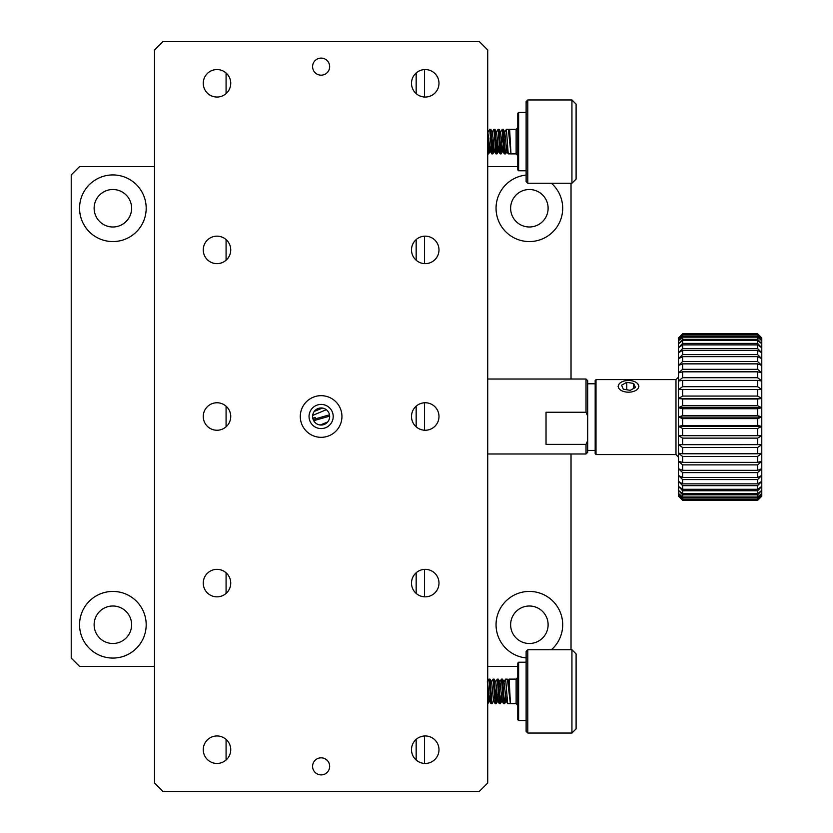 <?xml version="1.0" encoding="UTF-8"?>
<svg xmlns="http://www.w3.org/2000/svg" width="833" height="833" viewBox="0 0 833 833"><rect width="100%" height="100%" fill="white"/><g stroke="black" fill="none" stroke-linecap="round" stroke-linejoin="round"><path stroke-width="1.25" d="M527.789 99.96L527.789 183.26L571.938 183.26L571.938 99.96L527.789 99.96L526.123 101.626L526.123 181.594L527.789 183.26M571.938 99.96L576.103 104.125L576.103 179.095L571.938 183.26M518.626 112.455L518.626 170.765L517.793 169.932L517.793 113.288L518.626 112.455L526.123 112.455M509.629 129.323L510.962 153.751L508.921 130.51L509.629 129.323L516.127 129.323L517.793 127.657M516.127 129.323L516.127 153.897L517.793 155.563M510.962 153.751L508.317 129.323L506.402 129.323L508.224 153.876L516.127 153.897M488.159 150.94L488.929 137.945M488.076 132.176L489.71 129.365L490.783 129.365L492.782 153.897L493.625 145.369M489.46 145.265L488.617 153.897L487.721 143.922M489.762 129.323L491.772 153.824L492.782 153.897M492.313 150.658L493.074 137.705M492.241 132.135L493.844 129.365L494.917 129.365L496.978 153.897L497.801 145.515M493.907 129.323L495.958 153.855L496.978 153.897M496.478 150.95L497.259 137.862M496.395 132.176L498.019 129.396L499.113 129.396L501.112 153.897L502.726 132.27M498.092 129.323L500.092 153.855L501.112 153.897M502.257 129.323L504.267 153.824L502.643 151.044L500.571 132.176L502.205 129.365L503.226 129.323L505.548 153.897L507.005 151.512M504.267 153.824L505.548 153.897M508.224 153.876L506.849 151.512L504.736 132.135L506.402 129.323M504.736 132.135L504.048 137.705M503.507 145.358L502.809 151.044L501.164 153.855M499.321 145.515L498.488 151.085L496.562 132.176L494.917 129.365M495.958 153.855L494.323 151.044L492.386 132.135L490.783 129.365M491.012 145.358L490.314 151.044L488.669 153.855M491.772 153.824L490.148 151.044L487.721 131.291M587.682 416.031L586.015 412.262L586.015 379.015L587.682 380.681L587.682 452.319L586.015 453.985L487.721 453.985M595.178 450.414L587.682 450.414M587.682 440.615L586.015 444.374L586.015 453.985M586.015 412.262L546.031 412.262L546.031 444.374L586.015 444.374M628.499 380.483A10.246 5.852 180 0 1 635.85 382.253A10.246 5.852 180 0 1 635.704 390.49A10.246 5.852 180 0 1 621.293 390.49A10.246 5.852 180 0 1 621.147 382.253A10.246 5.852 180 0 1 628.499 380.483M630.227 390.333L635.433 387.47L633.694 383.472L626.77 382.326L621.564 385.19L623.303 389.188L630.227 390.333M633.694 388.428L633.694 383.472M626.77 382.326L626.77 389.761M317.571 408.93L316.832 409.118M322.444 408.066L314.26 411.429M312.646 415.438L326.297 409.711M329.493 414.824L313.125 419.499M329.649 416.146L313.687 420.696M327.702 421.935L320.33 424.997M154.522 49.98L162.852 41.65L479.392 41.65L487.721 49.98L487.721 783.02L479.392 791.35L162.852 791.35L154.522 783.02L154.522 49.98M216.996 763.445A13.744 13.744 0 0 0 228.898 742.828A13.744 13.744 0 0 0 205.095 742.828A13.744 13.744 0 0 0 216.996 763.445M425.246 763.445A13.744 13.744 0 0 0 437.148 742.828A13.744 13.744 0 0 0 413.345 742.828A13.744 13.744 0 0 0 425.246 763.445M216.996 596.845A13.744 13.744 0 0 0 228.898 576.228A13.744 13.744 0 0 0 205.095 576.228A13.744 13.744 0 0 0 216.996 596.845M425.246 596.845A13.744 13.744 0 0 0 437.148 576.228A13.744 13.744 0 0 0 413.345 576.228A13.744 13.744 0 0 0 425.246 596.845M425.246 97.044A13.744 13.744 0 0 0 437.148 76.428A13.744 13.744 0 0 0 413.345 76.428A13.744 13.744 0 0 0 425.246 97.044M425.246 263.644A13.744 13.744 0 0 0 437.148 243.028A13.744 13.744 0 0 0 413.345 243.028A13.744 13.744 0 0 0 425.246 263.644M425.246 430.245A13.744 13.744 0 0 0 437.148 409.628A13.744 13.744 0 0 0 413.345 409.628A13.744 13.744 0 0 0 425.246 430.245M216.996 430.245A13.744 13.744 0 0 0 228.898 409.628A13.744 13.744 0 0 0 205.095 409.628A13.744 13.744 0 0 0 216.996 430.245M216.996 263.644A13.744 13.744 0 0 0 228.898 243.028A13.744 13.744 0 0 0 205.095 243.028A13.744 13.744 0 0 0 216.996 263.644M216.996 97.044A13.744 13.744 0 0 0 228.898 76.428A13.744 13.744 0 0 0 205.095 76.428A13.744 13.744 0 0 0 216.996 97.044M321.121 757.822A8.538 8.538 0 0 0 313.729 770.629A8.538 8.538 0 0 0 328.514 770.629A8.538 8.538 0 0 0 321.121 757.822M321.121 58.102A8.538 8.538 0 0 0 313.729 70.909A8.538 8.538 0 0 0 328.514 70.909A8.538 8.538 0 0 0 321.121 58.102M321.121 437.325A20.825 20.825 0 0 0 339.156 406.087A20.825 20.825 0 0 0 303.087 406.087A20.825 20.825 0 0 0 321.121 437.325M321.121 428.579A12.079 12.079 0 0 0 331.586 410.461A12.079 12.079 0 0 0 310.657 410.461A12.079 12.079 0 0 0 321.121 428.579M571.021 649.74L571.021 453.985M571.021 379.015L571.021 183.26M517.793 166.6L487.721 166.6M154.522 166.6L79.552 166.6L71.222 174.93L71.222 658.07L79.552 666.4L154.522 666.4M487.721 666.4L517.793 666.4M551.415 183.26A33.32 33.32 0 0 1 529.371 241.57A33.32 33.32 0 0 1 496.093 209.874A33.32 33.32 0 0 1 526.123 175.086M526.123 657.914A33.32 33.32 0 0 1 498.051 613.39A33.32 33.32 0 0 1 548.135 597.209A33.32 33.32 0 0 1 551.415 649.74M112.872 658.07A33.32 33.32 0 0 1 84.018 608.09A33.32 33.32 0 0 1 141.725 608.09A33.32 33.32 0 0 1 112.872 658.07M112.872 241.57A33.32 33.32 0 0 1 84.018 191.59A33.32 33.32 0 0 1 141.725 191.59A33.32 33.32 0 0 1 112.872 241.57M529.371 226.993A18.742 18.742 0 0 0 545.605 198.879A18.742 18.742 0 0 0 513.138 198.879A18.742 18.742 0 0 0 529.371 226.993M529.371 643.492A18.742 18.742 0 0 0 545.605 615.379A18.742 18.742 0 0 0 513.138 615.379A18.742 18.742 0 0 0 529.371 643.492M112.872 643.492A18.742 18.742 0 0 0 129.105 615.379A18.742 18.742 0 0 0 96.638 615.379A18.742 18.742 0 0 0 112.872 643.492M112.872 226.993A18.742 18.742 0 0 0 129.105 198.879A18.742 18.742 0 0 0 96.638 198.879A18.742 18.742 0 0 0 112.872 226.993M424.497 763.424L424.497 735.976M424.497 596.824L424.497 569.376M424.497 430.224L424.497 402.776M424.497 263.624L424.497 236.176M424.497 97.024L424.497 69.576M416.167 760.019L416.167 739.381M416.167 593.419L416.167 572.781M416.167 426.819L416.167 406.181M416.167 260.219L416.167 239.581M416.167 93.619L416.167 72.981M226.076 72.981L226.076 93.619M226.076 239.581L226.076 260.219M226.076 406.181L226.076 426.819M226.076 572.781L226.076 593.419M226.076 739.381L226.076 760.019M527.789 649.74L527.789 733.04L571.938 733.04L571.938 649.74L527.789 649.74L526.123 651.406L526.123 731.374L527.789 733.04M571.938 649.74L576.103 653.905L576.103 728.875L571.938 733.04M518.626 662.235L518.626 720.545L517.793 719.712L517.793 663.068L518.626 662.235L526.123 662.235M508.724 683.643L509.119 679.103L516.127 679.103L517.793 677.437M516.127 679.103L516.127 703.677L517.793 705.343M509.119 679.103L510.442 703.656L516.127 703.677M510.358 703.302L507.38 679.187L505.621 679.103L507.661 703.646L510.098 703.677M487.721 695.086L488.148 687.725M487.295 681.956L488.94 679.145L490.002 679.145L492.011 703.677L493.709 700.824M488.679 695.045L487.721 703.677M488.992 679.103L490.991 703.604L492.011 703.677M491.47 681.915L493.074 679.145L494.146 679.145L496.197 703.677L497.02 695.263M493.126 679.103L495.187 703.635L496.197 703.677M495.697 700.73L496.478 687.631M495.614 681.956L497.239 679.176L498.332 679.176L500.341 703.677L501.174 695.045M497.322 679.103L499.321 703.635L500.341 703.677M499.102 687.631L499.79 681.956L501.435 679.145L502.497 679.145L504.538 703.677L505.485 696.888M501.487 679.103L503.486 703.604L504.538 703.677M504.642 703.583L506.225 700.876L503.965 681.915L505.621 679.103M510.442 703.656L508.286 680.738L507.38 679.187M509.078 679.134L507.911 681.81M500.394 703.635L502.028 700.824L499.956 681.956L498.332 679.176M496.249 703.635L497.863 700.865L495.781 681.956L494.146 679.145M495.187 703.635L493.542 700.824L491.616 681.915L490.002 679.145M490.231 695.139L489.533 700.824L487.899 703.635M490.991 703.604L489.367 700.824L487.721 683.133M312.583 416.5A8.538 8.538 0 0 0 325.391 423.893A8.538 8.538 0 0 0 325.391 409.107A8.538 8.538 0 0 0 312.583 416.5M757.614 389.511L678.479 389.532L678.479 398.507L682.644 396.06L757.614 396.06L761.779 398.507L761.779 389.532L757.614 389.511L757.614 396.06M682.644 389.511L682.644 396.06M757.614 398.997L682.644 398.997L682.644 405.744L757.614 405.744L761.779 407.733L761.779 398.507L757.614 398.997L757.614 405.744M682.644 398.997L678.479 398.507L678.479 407.733L682.644 405.744M757.614 380.4L682.644 380.4L678.479 380.952L678.479 389.532L682.644 386.679L757.614 386.679L761.779 389.532L761.779 380.952L757.614 380.4L757.614 386.679M682.644 380.4L682.644 386.679M757.614 371.82L682.644 371.82L678.479 372.882L678.479 380.952L682.644 377.713L757.614 377.713L761.779 380.952L761.779 372.882L757.614 371.82L757.614 377.713M682.644 371.82L682.644 377.713M757.614 363.865L682.644 363.865L678.479 365.427L678.479 372.882L682.644 369.311L757.614 369.311L761.779 372.882L761.779 365.427L757.614 363.865L757.614 369.311M682.644 363.865L682.644 369.311M757.614 356.659L682.644 356.659L678.479 358.7L678.479 365.427L682.644 361.574L757.614 361.574L761.779 365.427L761.779 358.7L757.614 356.659L757.614 361.574M682.644 356.659L682.644 361.574M757.614 350.308L682.644 350.308L678.479 352.796L678.479 358.7L682.644 354.619L757.614 354.619L761.779 358.7L761.779 352.796L757.614 350.308L757.614 354.619M682.644 350.308L682.644 354.619M757.614 344.883L682.644 344.883L678.479 347.788L678.479 352.796L682.644 348.538L757.614 348.538L761.779 352.796L761.779 347.788L757.614 344.883L757.614 348.538M682.644 344.883L682.644 348.538M757.614 340.478L682.644 340.478L678.479 343.758L678.479 347.788L682.644 343.425L757.614 343.425L761.779 347.788L761.779 343.758L757.614 340.478L757.614 343.425M682.644 340.478L682.644 343.425M757.614 337.146L682.644 337.146L678.479 340.759L678.479 343.758L682.644 339.343L757.614 339.343L761.779 343.758L761.779 340.759L757.614 337.146L757.614 339.343M682.644 337.146L682.644 339.343M757.614 334.939L682.644 334.939L678.479 338.823L678.479 340.759L682.644 336.355L757.614 336.355L761.779 340.759L761.779 338.823L757.614 334.939L757.614 336.355M682.644 334.939L682.644 336.355M757.614 333.887L682.644 333.887L678.479 337.99L678.479 338.823L682.644 334.491L757.614 334.491L761.779 338.823L761.779 337.99L757.614 334.491M682.644 333.887L682.644 334.491M678.479 337.959L682.644 333.794L757.614 333.794L761.779 337.99L757.614 333.794L682.644 333.794L678.479 337.959M757.614 499.685L682.644 499.685L678.479 495.354L678.479 496.229L682.644 500.3L757.614 500.3L761.779 496.187L757.614 500.394L682.644 500.394L678.479 496.187L682.644 500.394L757.614 500.394L761.779 496.229L761.779 495.354L757.614 500.3M682.644 499.685L682.644 500.3M757.614 497.832L682.644 497.832L678.479 493.428L678.479 495.354L682.644 499.238L757.614 499.238L761.779 495.354L761.779 493.428L757.614 497.832L757.614 499.238M682.644 497.832L682.644 499.238M757.614 494.844L682.644 494.844L678.479 490.429L678.479 493.428L682.644 497.03L757.614 497.03L761.779 493.428L761.779 490.429L757.614 494.844L757.614 497.03M682.644 494.844L682.644 497.03M757.614 490.762L682.644 490.762L678.479 486.389L678.479 490.429L682.644 493.709L757.614 493.709L761.779 490.429L761.779 486.389L757.614 490.762L757.614 493.709M682.644 490.762L682.644 493.709M757.614 485.639L682.644 485.639L678.479 481.391L678.479 486.389L682.644 489.294L757.614 489.294L761.779 486.389L761.779 481.391L757.614 485.639L757.614 489.294M682.644 485.639L682.644 489.294M757.614 479.558L682.644 479.558L678.479 475.476L678.479 481.391L682.644 483.879L757.614 483.879L761.779 481.391L761.779 475.476L757.614 479.558L757.614 483.879M682.644 479.558L682.644 483.879M757.614 472.603L682.644 472.603L678.479 468.75L678.479 475.476L682.644 477.528L757.614 477.528L761.779 475.476L761.779 468.75L757.614 472.603L757.614 477.528M682.644 472.603L682.644 477.528M757.614 464.876L682.644 464.876L678.479 461.295L678.479 468.75L682.644 470.322L757.614 470.322L761.779 468.75L761.779 461.295L757.614 464.876L757.614 470.322M682.644 464.876L682.644 470.322M757.614 456.463L682.644 456.463L678.479 453.225L678.479 461.295L682.644 462.367L757.614 462.367L761.779 461.295L761.779 453.225L757.614 456.463L757.614 462.367M682.644 456.463L682.644 462.367M757.614 447.508L682.644 447.508L678.479 444.645L678.479 453.225L682.644 453.777L757.614 453.777L761.779 453.225L761.779 444.645L757.614 447.508L757.614 453.777M682.644 447.508L682.644 453.777M757.614 438.127L682.644 438.127L678.479 435.68L678.479 444.645L682.644 444.676L761.779 444.645L761.779 435.68L757.614 438.127L757.614 444.676M682.644 438.127L682.644 444.676M757.614 428.443L682.644 428.443L678.479 426.454L678.479 435.68L761.779 435.68L761.779 426.454L757.614 428.443L757.614 435.18M682.644 428.443L682.644 435.18M757.614 418.603L682.644 418.603L678.479 417.094L678.479 426.454L682.644 425.444L757.614 425.444L761.779 426.454L761.779 417.094L757.614 418.603L757.614 425.444M682.644 418.603L682.644 425.444M757.614 408.743L682.644 408.743L682.644 415.584L757.614 415.584L761.779 417.094L761.779 407.733L757.614 408.743L757.614 415.584M682.644 408.743L678.479 407.733L678.479 417.094L682.644 415.584M596.011 454.579L595.178 453.746L595.178 380.442L596.011 379.609L596.011 454.579L675.98 454.579L675.98 379.609L678.479 377.11M618.086 386.335L619.148 383.951M637.849 383.951L638.911 386.335M678.479 417.094L761.779 417.094M678.479 407.733L761.779 407.733M678.479 426.454L761.779 426.454M678.479 435.68L761.779 435.68M678.479 398.507L761.779 398.507M518.626 170.765L526.123 170.765M487.721 153.897L488.617 153.897M500.092 153.855L498.488 151.085M509.067 130.51L508.422 129.407M504.881 132.135L503.278 129.365M500.737 132.176L499.113 129.396M498.634 151.085L497.03 153.855M494.49 151.044L492.865 153.824M595.178 383.774L587.682 383.774M586.015 379.015L487.721 379.015M320.382 408.899L315.176 410.377M316.602 409.253L320.309 408.003M312.76 418.218L315.249 417.416L312.76 418.239M518.626 720.545L526.123 720.545M499.321 703.635L497.718 700.865M503.486 703.604L501.862 700.824M507.661 703.646L506.048 700.876M504.111 681.915L502.497 679.145M675.98 454.579L678.479 457.078M675.98 379.609L596.011 379.609"/></g></svg>
